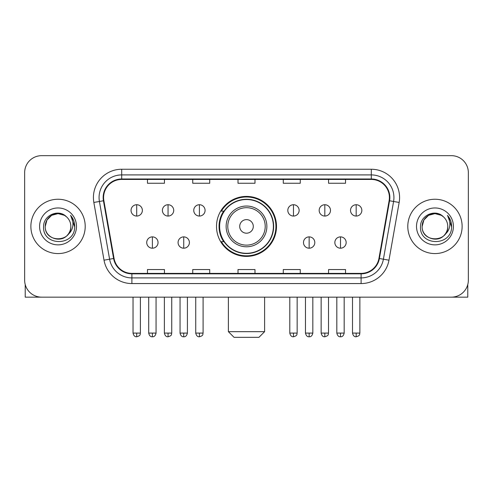 <?xml version="1.0" encoding="UTF-8"?>
<svg xmlns="http://www.w3.org/2000/svg" width="493" height="493" viewBox="0 0 493 493"><rect width="100%" height="100%" fill="white"/><g stroke="black" fill="none" stroke-linecap="round" stroke-linejoin="round"><path stroke-width="0.74" d="M216.507 226.41A29.993 29.993 0 0 0 246.5 256.403A29.993 29.993 0 0 0 276.493 226.41A29.993 29.993 0 0 0 246.5 196.411A29.993 29.993 0 0 0 216.507 226.41M223.699 241.687A27.448 27.448 0 0 1 223.699 211.127M24.65 172.642L24.65 280.172A16.978 16.978 0 0 0 41.628 297.15L451.372 297.15A16.978 16.978 0 0 0 468.35 280.172L468.35 172.642A16.978 16.978 0 0 0 451.372 155.665L41.628 155.665A16.978 16.978 0 0 0 24.65 172.642L24.65 280.172M30.874 226.41A27.164 27.164 0 0 0 58.038 253.575A27.164 27.164 0 0 0 85.209 226.41A27.164 27.164 0 0 0 58.038 199.246A27.164 27.164 0 0 0 30.874 226.41A27.164 27.164 0 0 0 58.038 253.575A27.164 27.164 0 0 0 85.209 226.41A27.164 27.164 0 0 0 58.038 199.246A27.164 27.164 0 0 0 30.874 226.41M407.791 226.41A27.164 27.164 0 0 0 434.962 253.575A27.164 27.164 0 0 0 462.126 226.41A27.164 27.164 0 0 0 434.962 199.246A27.164 27.164 0 0 0 407.791 226.41A27.164 27.164 0 0 0 434.962 253.575A27.164 27.164 0 0 0 462.126 226.41A27.164 27.164 0 0 0 434.962 199.246A27.164 27.164 0 0 0 407.791 226.41M103.598 197.545A18.112 18.112 0 0 1 121.709 179.434L371.291 179.434A18.112 18.112 0 0 1 389.125 200.688L378.944 258.418A18.112 18.112 0 0 1 361.11 273.381L131.89 273.381A18.112 18.112 0 0 1 114.056 258.418L103.875 200.688A18.112 18.112 0 0 1 103.598 197.545M103.148 197.545A18.561 18.561 0 0 0 103.431 200.768L113.606 258.498A18.561 18.561 0 0 0 131.89 273.837L361.11 273.837A18.561 18.561 0 0 0 379.394 258.498L389.569 200.768A18.561 18.561 0 0 0 371.291 178.984L121.709 178.984A18.561 18.561 0 0 0 103.148 197.545M93.843 202.457A28.298 28.298 0 0 1 121.709 169.247L371.291 169.247A28.298 28.298 0 0 1 399.157 202.457L388.977 260.187A28.298 28.298 0 0 1 361.11 283.567L131.89 283.567A28.298 28.298 0 0 1 104.023 260.187L93.843 202.457L99.413 201.477A22.635 22.635 0 0 1 121.709 174.91L371.291 174.91A22.635 22.635 0 0 1 393.587 201.477L383.406 259.201A22.635 22.635 0 0 1 361.11 277.91L131.89 277.91A22.635 22.635 0 0 1 109.594 259.201L99.413 201.477A22.635 22.635 0 0 1 99.075 197.545M451.372 155.665L41.628 155.665M41.628 297.15L451.372 297.15M468.35 280.172L468.35 172.642M379.394 258.498L383.406 259.201L393.587 201.477L399.157 202.457M238.008 179.434L238.008 183.267L254.992 183.267L254.992 179.434M192.738 179.434L192.738 183.267L209.716 183.267L209.716 179.434M147.462 179.434L147.462 183.267L164.44 183.267L164.44 179.434M283.284 179.434L283.284 183.267L300.262 183.267L300.262 179.434M328.56 179.434L328.56 183.267L345.538 183.267L345.538 179.434M254.992 273.381L254.992 269.548L238.008 269.548L238.008 273.381M209.716 273.381L209.716 269.548L192.738 269.548L192.738 273.381M164.44 273.381L164.44 269.548L147.462 269.548L147.462 273.381M300.262 273.381L300.262 269.548L283.284 269.548L283.284 273.381M345.538 273.381L345.538 269.548L328.56 269.548L328.56 273.381M66.419 216.747A12.793 12.793 0 0 1 70.832 226.41C71.614 242.907 44.469 242.907 45.251 226.41L46.964 220.014L51.648 215.33L58.038 213.617L64.435 215.33L66.419 216.747C58.568 208.521 43.458 215.293 43.6 226.41C42.164 246.155 74.178 246.673 74.696 227.365L74.72 226.41C74.671 222.214 73.278 218.528 70.536 215.355C72.619 218.781 73.358 222.466 72.742 226.41C72.144 229.763 70.511 232.505 67.843 234.625A12.793 12.793 0 0 0 70.832 226.41C71.614 242.907 44.469 242.907 45.251 226.41C45.054 218.479 53.207 211.811 61.064 213.98M67.843 234.625C61.052 243.801 44.586 237.934 45.251 226.41M39.588 226.41A18.451 18.451 0 0 0 58.038 244.861A18.451 18.451 0 0 0 76.489 226.41A18.451 18.451 0 0 0 58.038 207.96A18.451 18.451 0 0 0 39.588 226.41M70.659 215.496L74.714 226.891M25.217 284.523L25.217 297.15L90.866 297.15M258.948 337.335L234.052 337.335L228.388 331.672L264.612 331.672L258.948 337.335M253.291 226.41A6.791 6.791 0 0 0 246.5 219.619A6.791 6.791 0 0 0 239.709 226.41A6.791 6.791 0 0 0 246.5 233.201A6.791 6.791 0 0 0 253.291 226.41M266.873 226.41A20.373 20.373 0 0 0 246.5 206.037A20.373 20.373 0 0 0 226.127 226.41A20.373 20.373 0 0 0 246.5 246.783A20.373 20.373 0 0 0 266.873 226.41A20.373 20.373 0 0 1 246.5 246.783A20.373 20.373 0 0 1 226.127 226.41M273.381 226.41A26.881 26.881 0 0 0 246.5 199.529A26.881 26.881 0 0 0 219.619 226.41A26.881 26.881 0 0 0 246.5 253.291A26.881 26.881 0 0 0 273.381 226.41M275.932 226.41A29.432 29.432 0 0 1 221.351 241.687L224.075 241.687A27.133 27.133 0 0 0 264.451 246.759A27.133 27.133 0 0 0 264.451 206.062A27.133 27.133 0 0 0 224.075 211.127L221.351 211.127A29.432 29.432 0 0 1 275.932 226.41M136.709 204.731A5.657 5.657 0 0 0 131.046 210.394A5.657 5.657 0 0 0 136.709 216.051A5.657 5.657 0 0 0 142.366 210.394A5.657 5.657 0 0 0 136.709 204.731L136.709 216.051A5.657 5.657 0 0 0 142.366 210.394A5.657 5.657 0 0 0 136.709 204.731M168.058 204.731A5.657 5.657 0 0 0 162.4 210.394A5.657 5.657 0 0 0 168.058 216.051A5.657 5.657 0 0 0 173.721 210.394A5.657 5.657 0 0 0 168.058 204.731L168.058 216.051A5.657 5.657 0 0 0 173.721 210.394A5.657 5.657 0 0 0 168.058 204.731M199.412 204.731A5.657 5.657 0 0 0 193.755 210.394A5.657 5.657 0 0 0 199.412 216.051A5.657 5.657 0 0 0 205.076 210.394A5.657 5.657 0 0 0 199.412 204.731L199.412 216.051A5.657 5.657 0 0 0 205.076 210.394A5.657 5.657 0 0 0 199.412 204.731M293.471 204.731A5.657 5.657 0 0 0 287.813 210.394A5.657 5.657 0 0 0 293.471 216.051A5.657 5.657 0 0 0 299.134 210.394A5.657 5.657 0 0 0 293.471 204.731L293.471 216.051A5.657 5.657 0 0 0 299.134 210.394A5.657 5.657 0 0 0 293.471 204.731M324.825 204.731A5.657 5.657 0 0 0 319.168 210.394A5.657 5.657 0 0 0 324.825 216.051A5.657 5.657 0 0 0 330.489 210.394A5.657 5.657 0 0 0 324.825 204.731L324.825 216.051A5.657 5.657 0 0 0 330.489 210.394A5.657 5.657 0 0 0 324.825 204.731M356.18 204.731A5.657 5.657 0 0 0 350.523 210.394A5.657 5.657 0 0 0 356.18 216.051A5.657 5.657 0 0 0 361.837 210.394A5.657 5.657 0 0 0 356.18 204.731L356.18 216.051A5.657 5.657 0 0 0 361.837 210.394A5.657 5.657 0 0 0 356.18 204.731M152.386 236.88A5.657 5.657 0 0 0 146.723 242.538A5.657 5.657 0 0 0 152.386 248.201A5.657 5.657 0 0 0 158.043 242.538A5.657 5.657 0 0 0 152.386 236.88L152.386 248.201A5.657 5.657 0 0 0 158.043 242.538A5.657 5.657 0 0 0 152.386 236.88M183.735 236.88A5.657 5.657 0 0 0 178.078 242.538A5.657 5.657 0 0 0 183.735 248.201A5.657 5.657 0 0 0 189.398 242.538A5.657 5.657 0 0 0 183.735 236.88L183.735 248.201A5.657 5.657 0 0 0 189.398 242.538A5.657 5.657 0 0 0 183.735 236.88M309.148 236.88A5.657 5.657 0 0 0 303.491 242.538A5.657 5.657 0 0 0 309.148 248.201A5.657 5.657 0 0 0 314.811 242.538A5.657 5.657 0 0 0 309.148 236.88L309.148 248.201A5.657 5.657 0 0 0 314.811 242.538A5.657 5.657 0 0 0 309.148 236.88M340.503 236.88A5.657 5.657 0 0 0 334.846 242.538A5.657 5.657 0 0 0 340.503 248.201A5.657 5.657 0 0 0 346.16 242.538A5.657 5.657 0 0 0 340.503 236.88L340.503 248.201A5.657 5.657 0 0 0 346.16 242.538A5.657 5.657 0 0 0 340.503 236.88M467.783 284.523L467.783 297.15L402.134 297.15M443.336 216.747A12.793 12.793 0 0 1 447.749 226.41C448.531 242.907 421.386 242.907 422.168 226.41L423.881 220.014L428.565 215.33L434.962 213.617L441.352 215.33L443.336 216.747C435.492 208.521 420.375 215.293 420.517 226.41C419.081 246.155 451.095 246.673 451.613 227.365L451.637 226.41C451.594 222.214 450.195 218.528 447.453 215.355C449.542 218.781 450.275 222.466 449.659 226.41C449.061 229.763 447.428 232.505 444.76 234.625A12.793 12.793 0 0 0 447.749 226.41C448.531 242.907 421.386 242.907 422.168 226.41C421.971 218.479 430.124 211.811 437.981 213.98M444.76 234.625C437.969 243.801 421.503 237.934 422.168 226.41M416.511 226.41A18.451 18.451 0 0 0 434.962 244.861A18.451 18.451 0 0 0 453.412 226.41A18.451 18.451 0 0 0 434.962 207.96A18.451 18.451 0 0 0 416.511 226.41M447.576 215.496L451.631 226.891M371.291 169.247L371.291 178.984M99.413 201.477L103.431 200.768M131.89 283.567L131.89 273.837M361.11 273.837L361.11 283.567M104.023 260.187L113.606 258.498M389.569 200.768L393.587 201.477M121.709 169.247L121.709 178.984M383.406 259.201L388.977 260.187M265.216 226.41A18.716 18.716 0 0 0 246.5 207.695A18.716 18.716 0 0 0 227.784 226.41A18.716 18.716 0 0 0 246.5 245.126A18.716 18.716 0 0 0 265.216 226.41M136.709 333.089L133.03 333.089C133.671 335.715 134.897 336.941 136.709 336.768L136.709 333.089L140.388 333.089L140.388 297.15M168.058 333.089L164.379 333.089C165.026 335.715 166.252 336.941 168.058 336.768L168.058 333.089L171.737 333.089L171.737 297.15M199.412 333.089L195.733 333.089C196.374 335.715 197.601 336.941 199.412 336.768L199.412 333.089L203.091 333.089L203.091 297.15M293.471 333.089L289.798 333.089C290.439 335.715 291.665 336.941 293.471 336.768L293.471 333.089L297.15 333.089L297.15 297.15M324.825 333.089L321.146 333.089C321.787 335.715 323.014 336.941 324.825 336.768L324.825 333.089L328.504 333.089L328.504 297.15M356.18 333.089L352.501 333.089C353.142 335.715 354.368 336.941 356.18 336.768L356.18 333.089L359.859 333.089L359.859 297.15M152.386 333.089L148.707 333.089C149.348 335.715 150.575 336.941 152.386 336.768L152.386 333.089L156.059 333.089L156.059 297.15M183.735 333.089L180.056 333.089C180.703 335.715 181.929 336.941 183.735 336.768L183.735 333.089L187.414 333.089L187.414 297.15M309.148 333.089L305.469 333.089C306.116 335.715 307.342 336.941 309.148 336.768L309.148 333.089L312.827 333.089L312.827 297.15M340.503 333.089L336.824 333.089C337.465 335.715 338.691 336.941 340.503 336.768L340.503 333.089L344.182 333.089L344.182 297.15M264.612 297.15L264.612 331.672M228.388 297.15L228.388 331.672M133.03 333.089L133.03 297.15M140.388 333.089C139.864 334.229 141.171 335.523 136.709 336.768M164.379 333.089L164.379 297.15M171.737 333.089C171.219 334.229 172.525 335.523 168.058 336.768M195.733 333.089L195.733 297.15M203.091 333.089C202.574 334.229 203.88 335.523 199.412 336.768M289.798 333.089L289.798 297.15M297.15 333.089C296.632 334.229 297.938 335.523 293.471 336.768M321.146 333.089L321.146 297.15M328.504 333.089C327.987 334.229 329.293 335.523 324.825 336.768M352.501 333.089L352.501 297.15M359.859 333.089C359.342 334.229 360.642 335.523 356.18 336.768M148.707 333.089L148.707 297.15M156.059 333.089C155.418 335.715 154.192 336.941 152.386 336.768M180.056 333.089L180.056 297.15M187.414 333.089C186.773 335.715 185.547 336.941 183.735 336.768M305.469 333.089L305.469 297.15M312.827 333.089C312.186 335.715 310.96 336.941 309.148 336.768M336.824 333.089L336.824 297.15M344.182 333.089C343.541 335.715 342.315 336.941 340.503 336.768"/></g></svg>
